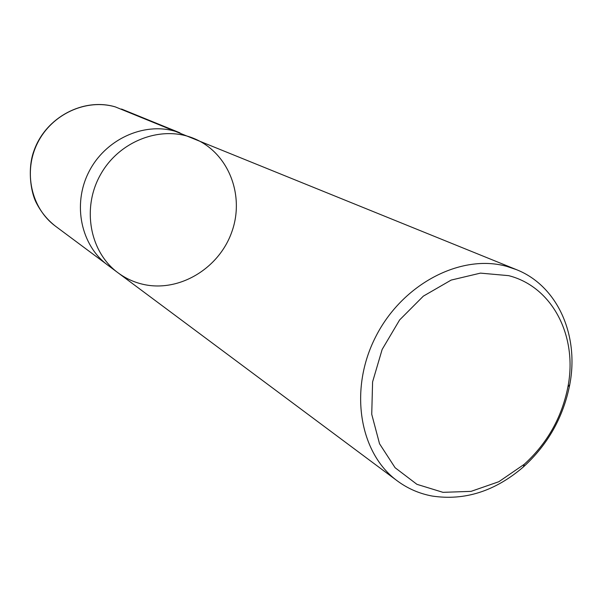 <?xml version="1.0" encoding="UTF-8"?>
<svg xmlns="http://www.w3.org/2000/svg" width="602" height="602" viewBox="0 0 602 602"><rect width="100%" height="100%" fill="white"/><g stroke="black" fill="none" stroke-linecap="round" stroke-linejoin="round"><path stroke-width="0.9" d="M508.69 275.656C552.764 286.853 577.807 336.638 567.927 386.8C561.877 417.434 547.308 443.268 524.237 464.308L498.847 481.713L471.042 491.367L442.982 492.338L416.923 484.324L395.108 467.739L379.538 443.757L371.735 414.296L372.593 381.886L382.15 349.446L399.608 319.955L423.349 296.131L451.161 280.08L480.471 273.12L508.69 275.656M506.809 266.393L516.456 269.643C557.655 285.897 579.312 335.397 569.748 384.708C563.322 417.209 547.865 444.622 523.386 466.949C495.077 491.24 464.676 500.939 432.198 496.048C419.413 493.67 407.795 488.636 397.35 480.923C359.319 453.178 348.663 389.502 375.686 336.781C402.354 283.896 460.997 253.472 506.809 266.393M193.746 138.407C161.479 124.968 119.429 140.718 100.617 174.445C81.496 208.006 89.796 252.133 118 272.781C89.796 252.133 81.496 208.006 100.617 174.445C119.429 140.718 161.479 124.968 193.746 138.407C228.361 152.374 245.082 195.206 231.823 231.89C218.977 268.71 178.794 292.805 142.689 284.242C133.689 282.12 125.464 278.297 118 272.781L107.773 265.151C81.097 245.563 72.27 204.665 88.712 172.217C104.929 139.641 143.268 121.92 175.182 131.274L516.456 269.643M174.889 131.191L115.23 106.863M115.351 106.9L115.283 106.878C83.452 97.411 45.865 117.262 34.103 150.41C27.271 168.236 30.634 192.264 36.489 203.152C41.199 212.28 47.52 219.963 55.459 226.179C31.221 208.375 22.996 171.758 37.58 142.907C51.953 113.959 86.379 98.352 115.351 106.9M567.927 386.8L569.748 384.708M524.237 464.308L523.386 466.949M397.35 480.923L118 272.781M179.968 132.846L121.499 109.03M106.11 263.872L55.459 226.179"/></g></svg>
